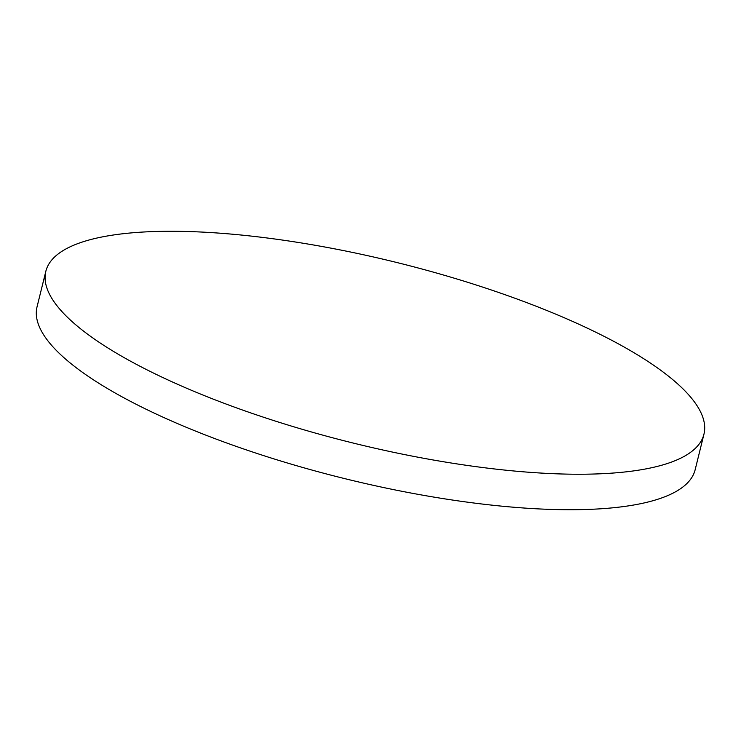 <?xml version="1.0" encoding="UTF-8"?>
<svg xmlns="http://www.w3.org/2000/svg" width="741" height="741" viewBox="0 0 741 741"><rect width="100%" height="100%" fill="white"/><g stroke="black" fill="none" stroke-linecap="round" stroke-linejoin="round"><path stroke-width="1.11" d="M614.215 472.962A338.989 92.866 -166.1 0 1 242.437 409.995A338.989 92.866 -166.1 0 1 45.831 271.326A338.989 92.866 -166.1 0 1 135.566 232.544A338.989 92.866 -166.1 0 1 507.344 295.52A338.989 92.866 -166.1 0 1 703.95 434.189A338.989 92.866 -166.1 0 1 614.215 472.962M703.95 434.189L695.169 469.674A338.989 92.866 -166.1 0 1 605.434 508.456A338.989 92.866 -166.1 0 1 139.169 405.799A338.989 92.866 -166.1 0 1 37.05 306.811L45.831 271.326"/></g></svg>
